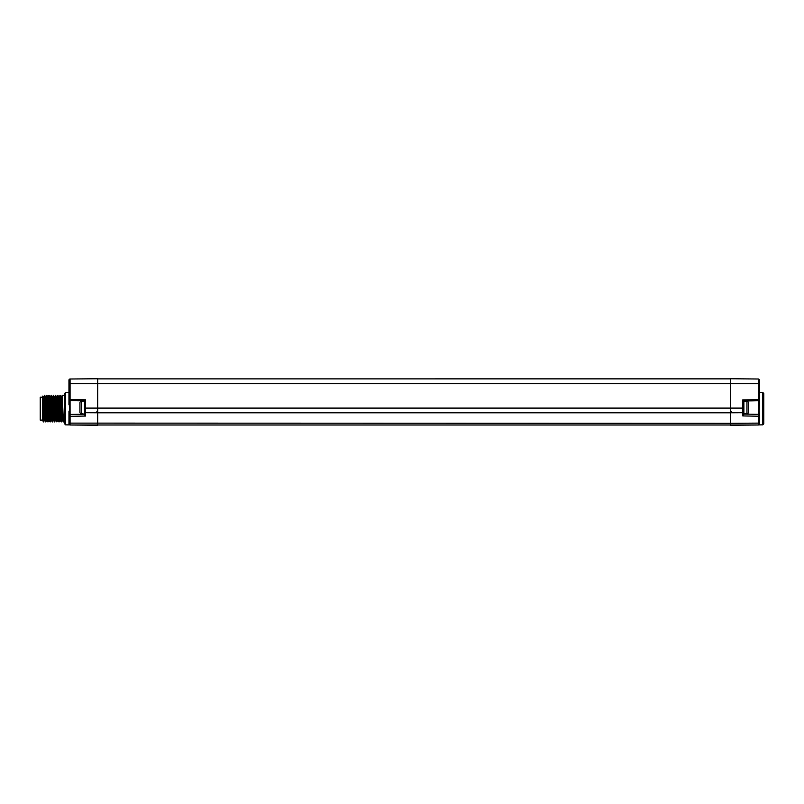 <?xml version="1.0" encoding="UTF-8"?>
<svg xmlns="http://www.w3.org/2000/svg" width="804" height="804" viewBox="0 0 804 804"><rect width="100%" height="100%" fill="white"/><g stroke="black" fill="none" stroke-linecap="round" stroke-linejoin="round"><path stroke-width="1.21" d="M97.736 378.764L97.736 383.739L70.069 383.739L70.069 379.006L97.736 378.764M759.378 391.488L759.378 380.111L759.378 383.739L758.283 383.739L758.283 400.754L743.881 401.005L743.881 408.1L743.881 401.005L742.785 399.92L742.785 412.723L730.605 412.794L730.605 378.764L758.283 379.006L758.283 383.739L97.736 383.739L97.736 412.794L85.556 412.723L85.556 416.04L84.46 414.502L84.46 400.894L70.059 400.643L84.46 400.894L81.365 401.377A1.407 1.407 0 0 0 79.958 402.784L79.958 412.281A1.407 1.407 0 0 0 81.365 413.688L81.365 401.377M68.963 423.939L68.963 423.889C69.717 425.276 69.717 425.276 68.963 423.889C69.717 425.276 69.717 425.276 68.963 423.889C69.717 425.276 69.717 425.276 68.963 423.889C69.717 425.276 69.717 425.276 68.963 423.889L69.496 408.643L68.963 399.236M68.963 404.663L68.963 380.111A1.105 1.105 0 0 1 70.069 379.006A1.105 1.105 0 0 0 68.963 380.111M65.647 392.402L64.541 393.518L64.541 423.758L65.647 424.874L65.647 392.402L68.963 392.372M68.963 423.889A1.105 1.105 0 0 0 70.069 424.994A1.105 1.105 0 0 1 68.963 423.889A1.105 1.105 0 0 0 70.069 424.994A1.105 1.105 0 0 1 68.963 423.889L68.963 411.095M68.963 415.527A1.105 1.105 0 0 1 70.059 414.422L84.46 414.171L70.059 414.422A1.105 1.105 0 0 0 68.963 415.527A1.105 0.784 180 0 0 70.069 416.311L70.059 400.643A1.105 1.105 0 0 1 68.963 399.538L70.069 399.538L70.059 400.643M81.365 413.688L84.46 414.171M759.378 383.739L759.217 409.638M759.378 399.236L759.358 405.186M758.986 408.553L759.378 415.417A1.105 1.105 0 0 0 758.283 414.311L743.881 414.06L758.283 414.311L758.283 400.754A1.105 1.105 0 0 0 759.378 399.648L742.785 399.92M742.785 415.929L743.881 414.392L743.881 411.939A1.105 0.784 180 0 1 742.785 412.723L742.785 415.929L758.283 416.201L758.283 414.311A1.105 1.105 0 0 1 759.378 415.417A1.105 0.784 180 0 1 758.283 416.201L758.283 424.994A1.105 1.105 0 0 0 759.378 423.889L759.378 415.417A1.105 1.105 0 0 0 758.283 414.311A1.105 1.105 0 0 1 759.378 415.417L759.378 423.889C758.624 425.276 758.624 425.276 759.378 423.889C758.624 425.276 758.624 425.276 759.378 423.889C758.624 425.276 758.624 425.276 759.378 423.889C758.624 425.276 758.624 425.276 759.378 423.889C758.624 425.276 758.624 425.276 759.378 423.889A1.105 1.105 0 0 1 758.283 424.994L70.069 424.994L97.736 425.236L97.736 412.794L730.605 412.794L730.605 423.286L70.069 423.115L70.069 416.311L85.556 416.04M762.694 424.874L763.8 423.758L763.8 393.518L762.694 392.402L762.694 424.874L758.695 424.904M84.46 400.894L85.556 399.809L85.556 408.1L84.46 408.1L84.46 400.894M743.881 401.005L758.283 400.754M84.46 411.939A1.105 0.784 180 0 0 85.556 412.723L85.556 408.1L743.881 408.1L743.881 411.939M759.378 423.889A1.105 1.105 0 0 1 758.283 424.994L730.605 425.236L730.605 423.286L758.283 423.115A1.105 0.784 180 0 0 759.378 422.341M754.946 414.251L758.283 414.311L754.946 414.251M743.881 401.377L746.976 401.377L746.976 413.688L743.881 413.688M746.976 413.688A1.407 1.407 0 0 0 748.383 412.281L748.383 402.784A1.407 1.407 0 0 0 746.976 401.377M748.383 407.527L748.383 405.739M759.378 380.111A1.105 1.105 0 0 0 758.283 379.006A1.105 1.105 0 0 1 759.378 380.111M64.541 395.357L62.26 395.357L63.375 421.919L62.31 420.1L61.245 397.186L60.049 395.357L61.154 421.919L60.099 420.09L59.024 397.186L57.838 395.357L58.943 421.919L57.888 420.1L56.813 397.186L55.607 395.377L56.179 408.643C56.491 423.246 56.793 425.457 57.104 415.276M57.918 420.09L56.863 421.919L55.767 395.377M62.35 420.09L61.285 421.919L60.199 395.377M60.129 420.09L59.074 421.919L57.978 395.377M53.496 420.09L52.431 421.919L51.345 395.377L52.31 421.919L51.245 420.09L50.18 397.186L48.984 395.357L50.089 421.919L49.034 420.09L48.682 414.372L49.727 415.276M55.014 415.276C54.712 425.457 54.401 423.246 54.099 408.643L53.396 395.377L54.521 421.919L53.456 420.09L52.391 397.186L51.345 395.377M56.863 421.919L55.667 420.09L54.602 397.186L53.556 395.377M51.285 420.09L50.22 421.919L49.134 395.377M49.074 420.09L48.009 421.919L46.773 395.357L47.878 421.919L46.823 420.09L45.798 421.919L44.562 395.357L43.496 397.186L44.602 420.09L43.587 421.919M55.707 420.09L54.521 421.919M42.542 420.331L42.411 413.648L43.516 421.698L42.974 397.447L42.411 413.648L42.411 396.472L42.863 396.02L43.537 397.186M42.532 420.331L43.516 421.919M45.798 421.919L44.562 395.357M46.763 395.377L45.717 397.186L46.823 420.09M48.974 395.377L47.928 397.186L48.682 414.372L47.637 415.276M42.411 397.186L40.2 397.186L40.2 420.09L42.411 420.09L42.411 418.512M85.556 399.809L70.069 399.538L70.069 383.739L68.963 383.739M730.605 378.885L97.736 378.885L730.605 378.875M70.069 424.994L70.069 423.115A1.105 0.784 0 0 1 68.963 422.341M65.647 424.874L69.646 424.904M762.694 392.402L759.378 392.372M51.185 395.377L50.139 397.186M53.396 395.377L52.35 397.186M55.607 395.377L54.561 397.186M45.647 421.899L44.612 420.09M45.748 397.186L44.702 395.377M47.959 397.186L46.913 395.377M55.556 419.246L54.421 419.256M57.818 395.377L56.782 397.186M60.039 395.377L58.993 397.186M62.25 395.377L61.204 397.186M64.541 421.919L63.375 421.919M731.7 411.236L730.605 412.341M96.852 411.236L97.736 412.12"/></g></svg>
